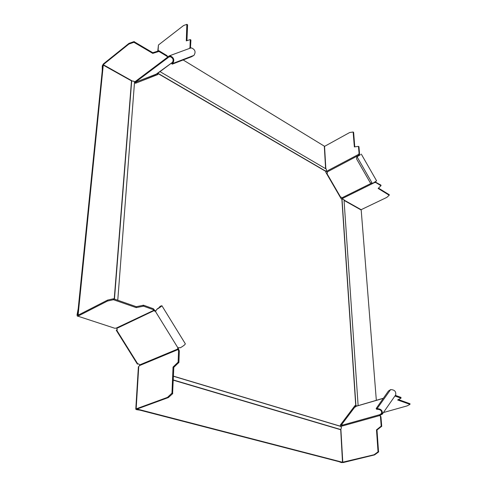 <?xml version="1.0" encoding="UTF-8"?>
<svg xmlns="http://www.w3.org/2000/svg" width="487" height="487" viewBox="0 0 487 487"><rect width="100%" height="100%" fill="white"/><g stroke="black" fill="none" stroke-linecap="round" stroke-linejoin="round"><path stroke-width="0.73" d="M324.33 146.496L349.648 132.537L353.136 132.001L354.353 146.922L358.456 146.362L359.071 153.271L358.694 154.324L326.807 171.162L325.773 171.302M354.761 146.867L353.623 132.397L353.191 132.117M358.511 146.435L358.956 146.751L359.509 153.545L359.126 154.598L358.694 154.324L359.041 155.59M326.393 171.016L326.826 171.266L325.779 171.674M353.185 132.08L353.623 132.397M326.534 173.512L327.276 173.11L327.355 172.471L326.807 171.162M327.087 172.008L359.059 155.091L359.345 155.402M370.942 183.459L342.02 197.783L341.077 197.065L340.389 197.424M360.27 154.793L357.008 156.796M359.059 155.091L358.639 154.708M359.509 153.545L359.071 153.271M326.509 173.469L327.374 173.001M342.02 197.783L342.422 198.276M342.58 198.398L374.813 182.455L375.879 182.607L380.962 185.681L378.149 188.451L389.223 195.238L386.794 197.405L360.837 209.83M341.819 199.146L342.452 198.745M378.509 188.122L389.174 194.666M341.424 198.927L342.349 198.209M375.221 181.943L380.907 185.103L380.962 185.681L380.907 185.103M375.879 182.607L375.824 182.028M361.275 154.087L376.585 180.811L372.397 183.556L370.272 182.771L356.569 158.896L356.849 156.899L360.331 154.519M409.871 403.699L398.439 399.547M383.415 412.55L407.071 405.908L409.993 404.38L397.623 399.979L400.965 398.208L400.941 397.398L395.371 395.371M400.88 397.343L400.953 398.098L394.902 396.041M355.279 407.108L354.913 405.921M355.918 406.584L355.516 406.073M356.551 406.164L383.135 398.427M353.915 407.004L354.646 407.309L356.076 406.377M381.577 413.731L382.283 414.169C382.831 410.681 381.096 408.837 377.078 408.636L376.141 408.556L376.542 409.232L377.48 409.311C380.664 409.476 382.033 410.937 381.601 413.694L379.757 414.674L341.892 425.273L342.209 424.737L340.711 424.524M395.28 396.071L395.231 395.572M381.887 412.519L380.901 413.926L381.297 414.601L380.158 415.35L379.757 414.674L379.677 415.168L380.438 416.525L381.211 426.095L376.494 429.857L378.04 451.845L374.065 454.755L341.874 462.4M326.113 168.977L326.491 169.677L325.809 172.264L341.18 198.787L342.02 199.189L355.936 405.841L354.993 405.58L340.358 424.993L341.758 425.516M341.892 425.273L341.204 426.801M341.667 426.174L379.811 415.533L380.937 416.689L381.717 426.253L376.999 430.009L378.551 451.991L374.576 454.895L343.311 462.528L341.284 462.559L338.934 461.639M376.494 429.857L376.999 430.009M380.438 416.525L380.937 416.689M380.31 415.697L379.677 415.168M381.169 413.883L381.65 414.528L381.297 414.601M382.252 414.218L381.65 414.528M376.141 408.556L388.413 391.037L390.623 389.6C394.549 389.74 396.229 391.524 395.669 394.945L395.56 395.103M173.305 379.963L340.705 429.546L342.507 462.254L341.284 462.559M374.065 454.755L374.576 454.895M136.153 408.867L135.782 409.196L136.482 409.64L137.09 409.415L136.944 409.074L168.319 397.581L172.581 393.764L173.816 367.32L178.906 362.401L179.332 350.95L178.845 349.812L178.065 349.556L139.732 365.506L138.746 366.486L136.153 408.867L167.522 397.362L171.972 393.106L172.769 393.332M173.816 367.32L173.031 367.076L171.972 393.106M173.031 367.076L178.126 362.151L178.559 350.695L177.913 349.386L178.662 349.349L178.845 349.812M167.522 397.362L168.319 397.581M136.482 409.64L140.019 410.17M135.782 409.196L138.381 366.845L138.746 366.486M139.732 365.506L139.185 364.282L138.302 363.832L137.383 364.112L116.253 330.265L116.673 330.143L137.827 364.033M178.029 347.694L178.662 349.349M155.84 311.059L154.653 310.335L116.789 328.39L117.203 329.882L116.673 330.143M159.225 307.735L159.943 306.53L161.008 306.22L157.015 309.123L155.456 311.455L154.056 310.785L154.184 309.653L153.277 308.703L143.586 305.233L136.281 306.688L113.52 298.768L107.603 300.083L77.981 315.253L77.597 314.724M178.236 348.57L177.664 349.063L177.816 347.712L180.476 347.712C183.508 345.892 185.133 344.595 185.34 343.828L161.879 305.69L160.15 306.378M139.592 364.933L177.664 349.063L177.913 349.386M178.559 350.695L179.332 350.95M117.343 329.62L116.253 330.265M136.281 306.688L136.22 307.62L113.441 299.718L107.524 301.033L77.89 316.179L114.92 328.305L116.344 328.037L116.789 328.39M116.344 328.037L153.849 310.298L153.228 309.635L143.531 306.171L136.22 307.62M153.277 308.703L153.228 309.635M153.898 309.367L153.904 310.456M154.184 309.653L154.653 310.335M156.832 309.355C159.888 307.528 161.568 306.305 161.879 305.69M114.92 328.305L77.89 316.179M78.425 315.028L77.019 315.046L78.212 308.667M77.019 315.046L77.421 316.233M107.603 300.083L107.524 301.033M152.76 53.381L152.802 52.718L133.986 41.626L128.97 43.38L103.293 64.016L102.27 65.922L103.226 64.674L128.915 44.049L133.931 42.296L152.76 53.381L158.957 51.445L167.017 56.322L167.516 57.241L135.185 81.585L134.339 81.664M152.802 52.718L158.999 50.782L167.047 55.658L167.753 57.484L170.164 56.669C173.189 58.008 173.877 60.047 172.221 62.768L171.643 63.377L172.088 64.126L172.526 64.047L191.513 56.766L193.917 55.39L172.666 63.523L172.088 64.126M128.97 43.38L128.915 44.049M102.27 65.922L102.233 70.871M135.52 83.234L136.622 81.524L135.185 81.585M136.056 81.706L168.179 57.557L167.735 56.802L169.281 55.889L169.653 56.687M172.818 62.086L156.224 74.152L156.144 75.199M170.03 56.62L169.433 56.845L168.989 56.09M167.735 56.802L167.753 57.484M167.047 55.658L167.017 56.322M135.331 81.646L135.441 83.192M136.19 82.997L156.157 75.004M190.46 48.091L190.916 40.098L190.289 39.654M186.947 40.646L187.586 24.88L186.965 24.441M189.559 48.402L190.009 47.245L190.253 39.581L186.302 40.865L186.838 24.356L183.581 25.525L158.439 45.005L158.074 50.916M190.636 47.635L190.009 47.245M193.917 55.39C196.011 52.042 195.19 49.552 191.464 47.921L190.027 48.231M172.221 62.768L172.666 63.523C174.76 60.078 173.896 57.509 170.066 55.81L170.164 56.669M169.281 55.889L170.066 55.81M156.82 73.72L157.435 74.091M157.788 51.013L158.439 45.005M77.597 314.76L102.775 65.52L103.274 65.118L78.17 314.462L77.597 314.754M78.997 314.736L78.17 314.462M103.274 65.118L131.685 80.988L114.463 298.957M134.515 82.266L117.775 300.132L134.491 82.656L135.55 83.253L157.891 74.517L158.025 73.354L325.821 171.223M340.358 424.993L340.48 426.326M356.874 406.024L354.773 405.872M157.398 74.706L157.611 73.324M158.397 72.825L158.025 73.354M183.161 59.968L324.305 146.149L325.602 168.679M340.705 429.546L341.49 427.702L340.65 426.381L173.457 376.262M341.892 462.407L137.09 409.415L137.724 408.788M342.507 462.254L137.699 409.19M344.005 199.786L343.658 199.323L342.02 199.189M355.936 405.841L357.495 405.841M344.047 200.4L361.196 210.037L376.329 400.308M134.522 82.224L133.803 81.201L131.685 80.988M325.852 168.825L324.555 146.417M340.675 197.272L326.82 173.354M358.517 146.477L358.956 146.751M361.062 209.641L344.023 200.06M342.367 199.128L342.044 198.946M389.156 194.508L389.21 195.08M372.397 183.556L357.038 156.777L357.312 156.564M409.932 404.332L409.859 403.589M356.125 406.316L355.522 406.121M341.454 424.841L354.646 407.309M342.793 462.394L340.888 429.382M378.697 451.638L378.186 451.498M381.065 426.442L381.571 426.6M381.717 426.253L381.211 426.095M390.623 389.6L377.078 408.636L377.48 409.311M378.04 451.845L378.551 451.991M171.783 393.539L172.581 393.764M160.235 307.005L159.943 306.53L160.533 306.086M178.906 362.401L178.126 362.151M178.723 362.833L177.938 362.584M177.816 347.712L155.456 311.455M113.928 299.748L114.001 298.799M143.111 305.203L143.056 306.14M143.531 306.171L143.586 305.233M113.52 298.768L113.441 299.718M132.08 80.897L103.226 64.674M134.388 41.669L134.339 42.339M133.986 41.626L133.931 42.296M156.224 74.152L136.05 82.005M158.957 51.445L158.999 50.782M158.561 51.403L158.598 50.739M186.971 24.478L187.586 24.88M190.295 39.703L190.916 40.098M340.431 426.222L173.463 376.147M341.874 199.177L355.766 405.835M157.946 73.519L325.76 171.369M340.632 429.711L173.299 380.189M114.244 298.884L131.49 80.97M353.568 132.281L353.136 132.007M358.895 146.636L358.456 146.362M381.017 185.754L380.962 185.176M389.265 195.147L389.21 194.581M409.993 404.374L409.92 403.638M356.35 406.182L383.245 398.275M401.014 398.147L400.941 397.392M395.669 394.945L382.283 414.169M160.314 306.22L159.748 306.652M190.874 39.977L190.253 39.581M169.458 55.804L190.137 48.195M157.91 73.19L172.794 62.135M187.544 24.764L186.929 24.362M326.156 169.001L160.004 71.632M173.457 376.25L340.656 426.381M344.005 199.749L358.134 405.653"/></g></svg>
